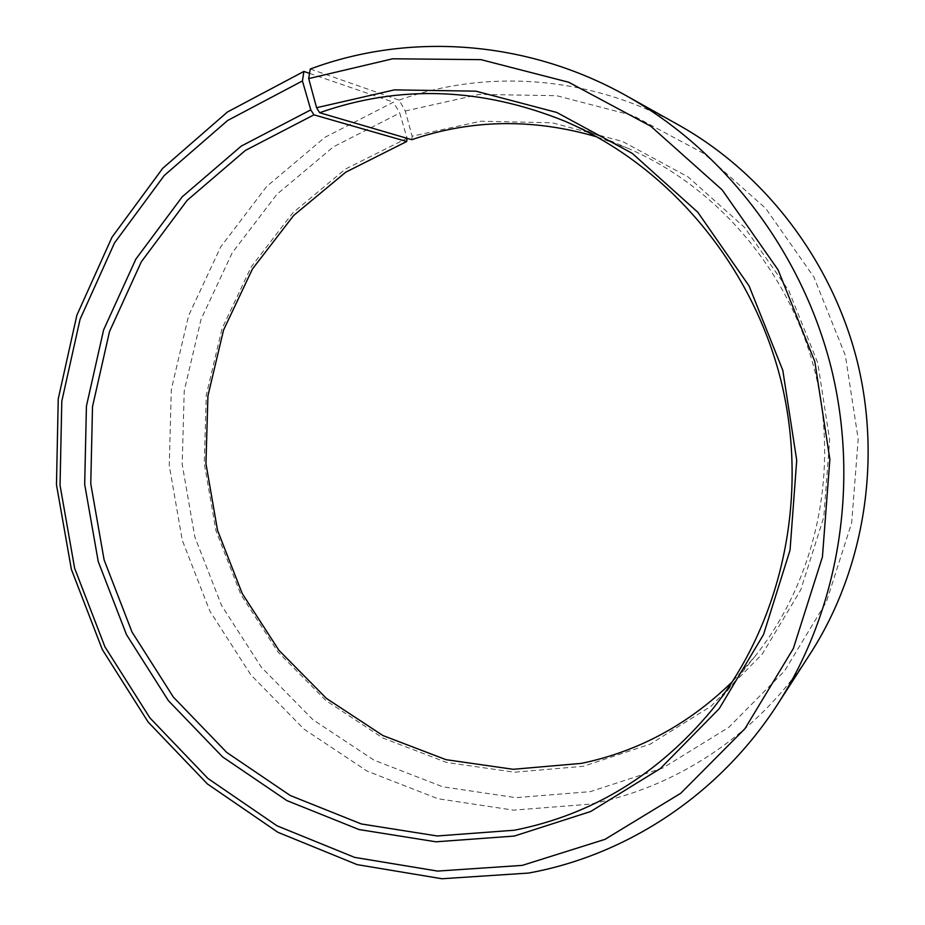<?xml version="1.0" encoding="UTF-8"?>
<svg xmlns="http://www.w3.org/2000/svg" width="925" height="925" viewBox="0 0 925 925"><rect width="100%" height="100%" fill="white"/><g stroke="black" fill="none" stroke-linecap="round" stroke-linejoin="round"><path stroke-width="0.69" stroke-dasharray="4.62 3.47" d="M310.28 69.017L399.114 100.097L405.266 111.012L412.122 136.218L480.711 121.221L552.086 122.771L622.525 141.456L688.015 176.872L744.648 227.504L788.852 290.751L817.793 363.016L829.656 440.011L823.793 517.133L800.784 589.815L762.35 653.963L711.094 706.203L650.263 744.116L583.421 766.282L514.554 772.213L446.694 762.466L382.927 738.046L325.935 700.56L277.974 651.975L240.858 594.567L215.976 530.823L204.263 463.402L206.263 395.044L222.035 328.595L251.195 266.909L292.82 212.831L345.441 169.055L406.977 138.287M405.266 111.012L479.323 94.408L556.584 95.691L632.978 115.567L704.133 153.677L765.738 208.437L813.861 277.003L845.346 355.454L858.192 439.086L851.682 522.81L826.499 601.608L784.55 671.007L728.761 727.351L662.716 768.051L590.312 791.638L515.896 797.662L442.717 786.793L374.082 760.2L312.823 719.615L261.336 667.202L221.514 605.389L194.805 536.835L182.19 464.35L184.237 390.836L201.06 319.298L232.244 252.779L276.887 194.319L333.439 146.832L399.75 113.012L407 138.045M399.114 100.097C486.943 68.554 591.017 75.757 678.869 125.141M810.335 653.582C758.951 733.525 677.216 787.348 590.508 804.114L513.56 810.161L437.976 798.749L367.132 771.115L303.967 729.097L250.883 674.903L209.825 611.067L182.283 540.293L169.252 465.472L171.31 389.587L188.573 315.714L220.67 246.975L266.643 186.503L324.964 137.305L393.414 102.178L399.75 113.012M309.551 73.376L393.414 102.178M412.122 136.218L411.798 139.698M596.972 136.912L627.913 148.301C717.58 186.873 789.95 271.696 815.041 371.838C839.796 472.074 815.607 580.912 754.476 657.004L732.473 681.552M711.764 710.122L754.476 657.004M565.291 121.383L627.913 148.301"/><path stroke-width="1.39" d="M596.972 136.912C533.447 118.284 471.727 119.221 411.798 139.698L319.634 112.734C399.669 84.533 481.555 87.424 565.291 121.383C667.989 165.517 751.759 263.926 780.908 380.337C809.699 496.817 781.798 623.011 711.764 710.122C657.872 774.78 592.093 814.809 514.427 830.222L437.213 835.969L361.351 823.967L290.23 795.5L226.752 752.453L173.368 697.103L131.998 632.006L104.12 559.937L90.766 483.81L92.512 406.653L109.497 331.578L141.352 261.752L187.162 200.343L245.414 150.428L313.922 114.839L310.788 109.867L302.429 80.949L303.897 71.433L309.551 73.376M732.473 681.552C688.928 724.206 638.562 751.482 581.363 763.379L513.202 769.299L446.035 759.679L382.892 735.537L326.456 698.433L278.945 650.321L242.188 593.468L217.537 530.337L205.94 463.552L207.928 395.854L223.561 330.052L252.444 268.99L293.676 215.456L345.788 172.154L406.734 141.502L313.922 114.839M406.977 138.287L406.734 141.502M319.634 112.734L316.581 107.716L308.684 78.59L310.28 69.017C408.619 32.34 526.394 39.567 626.641 95.922L678.869 125.141C764.906 173.461 832.003 260.896 857.244 361.34C882.011 461.899 863.707 570.586 810.335 653.582L777.89 703.867C719.245 795.084 626.329 855.324 528.58 873.061L441.953 878.75L357.154 864.632L277.905 832.303L207.362 783.914L148.139 722.032L102.282 649.5L71.364 569.337L56.471 484.712L58.252 398.883L76.868 315.228L111.994 237.216L162.719 168.315L227.469 111.983L303.897 71.433M626.641 95.922C724.818 151.018 802.079 251.843 831.205 367.815C859.822 483.914 838.813 609.193 777.89 703.867M308.684 78.59L392.755 58.784L480.965 59.651L568.655 82.221L650.761 126.205L722.124 189.845L778.075 269.857L814.798 361.559L829.864 459.297L822.429 556.954L793.338 648.529L744.926 728.715L680.731 793.292L604.985 839.357L522.278 865.384L437.594 871.084L354.633 857.382L277.037 825.817L207.94 778.48L149.896 717.893L104.941 646.841L74.636 568.274L60.044 485.336L61.802 401.23L80.07 319.287L114.527 242.905L164.234 175.519L227.642 120.481L302.429 80.949M316.581 107.716L394.455 89.875L475.936 91.17L556.746 112.445L632.237 153.353L697.762 212.195L749.088 285.952L782.804 370.347L796.714 460.257L790.043 550.144L763.53 634.562L719.245 708.654L660.334 768.559L590.636 811.526L514.312 836.061L435.964 841.808L359.004 829.54L286.877 800.587L222.532 756.858L168.419 700.688L126.494 634.654L98.235 561.556L84.684 484.365L86.43 406.11L103.6 329.959L135.859 259.104L182.271 196.771L241.321 146.058L310.788 109.867"/></g></svg>
